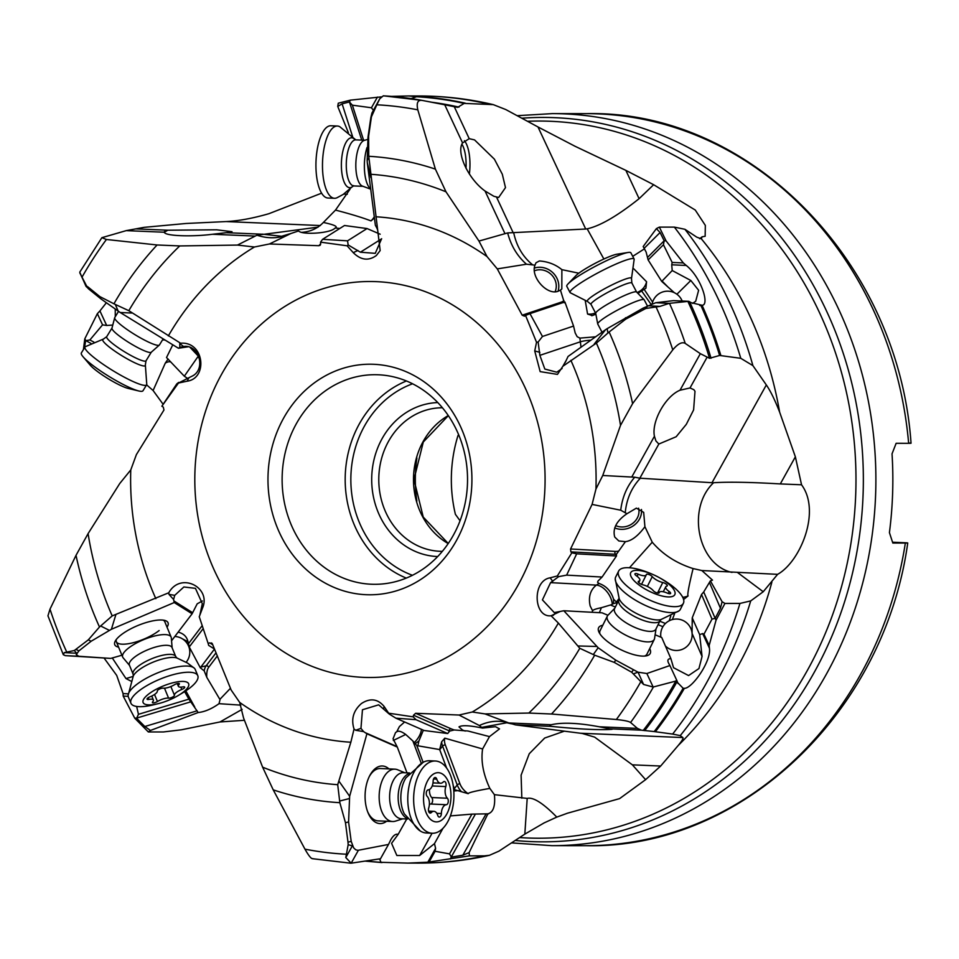 <?xml version="1.0" encoding="UTF-8"?>
<svg xmlns="http://www.w3.org/2000/svg" width="959" height="959" viewBox="0 0 959 959"><rect width="100%" height="100%" fill="white"/><g stroke="black" fill="none" stroke-linecap="round" stroke-linejoin="round"><path stroke-width="1.44" d="M180.58 343.226C204.339 341.176 208.079 378.326 187.149 381.191L178.47 383.037L161.867 406.208L163.294 407.119L163.965 410.008L136.394 454.59L130.772 469.934L119.755 483.504L88.084 533.624A305.765 270.474 90 0 0 112.203 615.894L168.784 592.758C180.616 571.456 211.519 587.483 202.541 608.042L199.256 616.745L208.187 643.561L209.697 642.842L212.347 643.801L231.203 690.108L239.702 702.432L243.538 717.931L262.622 767.176A305.765 270.474 90 0 0 337.712 784.69L350.85 742.23L354.039 729.02C350.922 719.046 353.403 710.535 361.495 703.486C370.186 697.876 377.702 698.835 384.044 706.363L388.683 713.196L413.185 716.852L413.497 715.222L415.643 713.292L459.037 715.03L472.284 711.998L485.038 713.916L528.841 713.052A305.765 270.474 90 0 0 579.799 648.296L558.366 623.074L551.089 615.774C533.432 617.836 531.969 580.674 550.13 577.821L557.323 575.963L571.864 552.792L570.869 551.881L570.557 548.992L592.087 504.41L595.947 489.066L602.743 475.484L620.521 425.364A305.765 270.474 90 0 0 596.402 343.094L562.885 366.242L557.467 374.394L540.157 371.624L534.726 350.958L536.537 342.267L525.544 315.439L524.453 316.17L522.187 315.199L497.289 268.892L487.016 256.568L478.961 241.069L445.983 191.8L435.386 169.12A323.603 286.25 -90 0 0 368.759 156.293L380.16 250.575L376.348 255.514C368.58 261.136 360.872 260.177 353.236 252.637L347.11 245.804L320.546 242.148L320.666 243.778L318.879 245.708L269.443 243.97L254.435 247.002L237.472 245.072L179.765 245.936A305.765 270.474 90 0 0 128.806 310.692L180.58 343.226L179.741 343.586L183.529 346.475L182.737 346.571M484.774 713.82L508.881 722.966L551.233 724.752L549.879 725.639M370.905 174.298A305.765 270.474 90 0 1 445.983 191.8M131.695 313.018L120.223 312.514L178.446 348.261L179.848 347.386L179.741 343.586M211.603 642.926L212.347 643.801M319.874 245.456L320.534 244.677M339.102 781.393L349.639 796.258L366.901 733.791L363.617 731.609L355.657 730.267L354.039 729.02M395.887 718.171L416.014 719.694L447.685 733.539L424.082 730.494L395.887 718.171L389.258 714.071L378.661 704.829L362.454 709.756L360.956 728.384L363.617 731.609M497.289 268.892L526.479 264.216C517.273 256.137 511.003 245.708 507.659 232.917L478.961 241.069M462.574 142.939C455.957 152.517 468.4 179.153 485.038 191.009L493.825 196.259L498.644 197.506L505.489 187.628L502.312 174.226L494.388 159.158L474.561 139.906L469.215 138.671L462.574 142.939L444.736 104.783L422.2 100.419C417.752 99.76 416.29 102.901 417.812 109.841A375.113 331.814 -90 0 0 376.827 104.795L371.433 116.806L368.604 136.262L368.759 156.293M435.386 169.12L417.812 109.841M120.223 312.514L100.839 298.824L99.88 296.619L113.941 303.799A323.603 286.25 -90 0 1 157.096 244.977L179.765 245.936M113.941 303.799L128.806 310.692M171.553 640.78L192.1 613.784L174.214 602.54L111.4 629.272L91.129 641.247L88.324 639.845L99.484 626.994A323.603 286.25 -90 0 1 76.013 555.345L88.084 533.624M99.484 626.994L112.203 615.894M349.639 796.258L348.585 821.923L345.468 822.726L339.846 802.683A323.603 286.25 -90 0 1 273.219 789.856L262.622 767.176M339.846 802.683L337.712 784.69M528.841 713.052L551.521 714.011A323.603 286.25 -90 0 0 594.664 655.189L579.799 648.296M692.53 303.404L695.695 301.27L698.62 290.289L690.84 280.496L672.211 270.534L671.72 264.792L686.248 265.451C700.969 277.091 709.972 305.262 702.06 305.262L691.259 302.72L688.814 301.318L669.238 303.356L659.912 306.4L645.779 308.486L625.747 319.143L609.121 331.994A323.603 286.25 -90 0 1 632.592 403.631L620.521 425.364M609.121 331.994L596.402 343.094M188.084 346.786L178.446 348.261M100.839 298.824L88.719 289.007L86.238 285.303L86.346 286.777L80.676 274.538L86.238 285.303M157.096 244.977L106.425 239.486L101.882 237.676L79.753 272.176L85.902 286.094L88.719 289.007M178.47 383.037L191.62 376.372C206.389 370.054 199.484 344.089 183.529 346.475L179.848 347.386M178.734 382.377L176.792 383.876L161.867 406.208M76.013 555.345L50 609.145L47.95 615.822L63.294 654.709L64.337 652.599L74.334 650.514L88.324 639.845M159.146 630.543A26.205 8.104 -22.4 0 1 133.589 642.614A26.205 8.104 -22.4 0 1 116.339 641.691A26.205 8.104 -22.4 0 1 116.363 639.413M129.513 665.402L123.088 657.742A26.205 8.104 157.6 0 1 122.68 657.059A26.205 8.104 157.6 0 1 141.201 640.708A26.205 8.104 157.6 0 1 169.887 635.721A26.205 8.104 -22.4 0 1 171.122 637.1L164.792 621.732A26.205 8.104 157.6 0 0 163.174 620.137M167.034 627.174A28.818 8.919 157.6 0 0 165.248 620.569A28.818 8.919 157.6 0 0 120.954 635.002A28.818 8.919 157.6 0 0 115.2 641.199A28.818 8.919 157.6 0 0 118.58 647.133M91.129 641.247L78.902 650.873L76.013 649.423M121.913 655.213L110.776 658.413L78.782 656.268L76.252 654.613L78.902 650.873M192.1 613.784L197.206 603.798L202.433 600.969M199.796 615.354L202.325 603.667L195.432 588.335L183.864 586.98L174.718 595.347L173.603 599.483L174.214 602.54M115.787 614.911L111.4 629.272M173.603 599.483L168.952 594.364L168.784 592.758M208.187 643.561L208.654 645.371L214.552 649.075M273.219 789.856L304.962 849.159C308.882 856.087 311.519 859.24 312.85 858.593M402.72 818.83L395.528 821.12A26.205 14.565 -87.4 0 1 392.591 821.515L378.074 820.868A26.205 14.565 -87.4 0 1 367.669 811.782M397.937 769.885A26.205 14.565 92.6 0 0 397.817 769.837A26.205 14.565 92.6 0 0 394.916 769.166L380.411 768.519A26.205 14.565 92.6 0 0 369.239 776.646M388.97 768.902A28.818 16.027 92.6 0 0 370.737 773.901A28.818 16.027 92.6 0 0 365.499 802.887A28.818 16.027 92.6 0 0 368.915 814.659A28.818 16.027 92.6 0 0 386.633 821.252M366.901 733.791L397.302 747.073L407 772.858M348.585 821.923L351.198 841.355L347.997 842.182L348.165 844.699L352.325 845.874L345.791 857.562L348.165 844.699M432.089 833.251L419.634 855.512L396.858 855.512L391.572 843.321L398.165 834.342C395.719 833.647 393.274 835.433 390.828 839.724L388.491 844.447L357.923 850.345L355.693 849.782L353.607 847.792L351.198 841.355M398.165 834.342L406.748 819.01M397.302 747.073L393.058 738.778L395.564 732.52L396.714 731.825C398.405 730.482 401.401 731.369 405.705 734.45L412.873 740.971A15.08 4.399 -121 0 0 414.288 742.59L415.247 743.621A14.984 4.375 -121 0 0 416.805 745.563L423.111 762.309M404.614 721.983L399.4 726.574L396.714 731.825M459.037 715.03L479.368 725.519L482.509 728.085L495.491 726.682L499.519 728.9L489.486 736.608L467.932 730.998L454.254 729.967L449.723 731.046L447.685 733.539M489.486 736.608L482.605 748.967C480.783 761.014 483.192 774.165 489.845 788.406L494.4 794.663L527.198 798.415C533.156 796.869 543.022 803.103 556.795 817.104L544.113 822.906L524.825 834.126L498.908 851.16L489.45 855.296L484.427 855.86A383.576 339.294 90 0 1 418.568 863.112C442.531 863.124 466.242 860.499 489.677 855.248M416.805 745.563A13.642 9.242 -143.5 0 0 417.86 745.79L439.666 749.566L441.643 741.786L444.808 738.154L482.605 748.967M417.86 745.79L418.903 740.995L415.247 743.621M423.363 730.183L418.903 740.995M465.199 731.07L462.514 730.015L458.977 726.91C461.806 725.004 469.646 725.4 482.509 728.085M580.782 733.251L682.832 737.555C683.599 738.19 682.077 740.827 678.229 745.467L660.655 766.037L645.599 779.667L632.365 764.838L594.616 737.111L582.245 733.467L515.606 724.896L508.881 722.966M442.423 407.767A71.793 63.498 -90 0 0 442.339 407.767A71.793 63.498 -90 0 0 378.793 478.193A71.793 63.498 -90 0 0 439.905 551.293A71.793 63.498 -90 0 0 442.231 551.341A71.793 63.498 -90 0 0 442.315 551.341M437.784 402.564A77.032 68.137 -90 0 0 371.696 479.284A77.032 68.137 -90 0 0 437.28 556.532A77.032 68.137 -90 0 0 437.676 556.544M378.302 374.777A104.807 92.699 90 0 1 467.524 481.49A104.807 92.699 90 0 1 374.753 584.307A104.807 92.699 90 0 1 371.361 584.235A104.807 92.699 90 0 1 282.138 477.522A104.807 92.699 90 0 1 374.909 374.705A104.807 92.699 90 0 1 378.302 374.777M373.77 364.3A115.284 101.978 90 0 1 471.852 483.804A115.284 101.978 90 0 1 366.122 594.7A115.284 101.978 90 0 1 268.041 475.208A115.284 101.978 90 0 1 373.77 364.3M534.379 270.81A15.716 14.433 -138.7 0 1 551.509 274.753A15.716 14.433 -138.7 0 1 555.081 291.764M416.901 457.97A133.097 117.741 -90 0 0 416.865 501.101M892.565 542.219L906.339 542.806C908.485 542.974 908.161 543.058 905.344 543.058L892.829 543.058L889.425 532.629A366.014 323.77 -90 0 0 892.038 453.823L896.138 443.298L908.653 443.31C911.47 443.31 911.793 443.214 909.647 443.046C911.793 443.214 911.47 443.31 908.653 443.31A366.014 323.77 90 0 0 598.608 113.905A366.014 323.77 90 0 0 586.74 113.641C750.094 109.913 898.499 262.167 911.026 442.986M458.642 434.703L458.006 435.506A133.097 117.741 -90 0 0 455.393 514.312L460.044 520.749M906.339 542.806C908.485 542.974 908.161 543.058 905.344 543.058A366.014 323.77 90 0 1 586.201 845.682L551.857 845.658A366.014 323.77 90 0 0 875.831 486.585A366.014 323.77 90 0 0 564.252 113.869A366.014 323.77 90 0 0 552.396 113.618L586.74 113.641M653.642 184.715L639.102 198.681C617.512 215.859 600.202 225.916 587.172 228.829L585.697 229.021L537.987 126.96L574.98 146.236L625.867 170.378L653.642 184.715L695.263 210.045L705.333 225.389L705.153 236.274L702.072 236.825L701.341 238.815L696.785 237.173L684.942 229.297L674.357 227.115A383.576 339.294 90 0 1 740.78 358.306L752.899 365.619A378.997 335.254 -90 0 0 684.942 229.297M645.599 779.667L619.598 798.619L567.392 813.232L556.795 817.104M801.544 484.786L780.302 483.923C750.825 482.185 728.576 481.778 713.58 482.725L711.998 482.713L766.337 384.955C770.509 391.008 774.944 400.071 779.631 412.13L795.371 456.82L801.544 484.786C821.348 511.483 800.13 561.902 777.605 574.345L763.232 591.739L750.717 600.909L739.94 603.439A383.576 339.294 90 0 1 672.631 734.079L680.243 735.625A378.997 335.254 -90 0 0 750.717 600.909M699.662 238.755L702.072 236.825M320.354 225.545L226.132 221.565L186.034 223.483L144.15 227.343L126.228 230.628L101.882 237.676M226.132 221.565C238.599 220.954 252.864 218.328 268.94 213.689L321.661 193.155M244.473 720.281L219.971 721.959L181.335 729.811L163.342 731.969L148.321 731.945L150.455 730.446L198.165 712.537C204.711 711.854 211.651 708.905 219.012 703.678L240.817 705.141M682.832 737.555L680.243 735.625M766.337 384.955L752.899 365.619M537.987 126.96L505.789 109.554L493.262 104.627L464.216 103.404A383.3 339.066 -90 0 0 416.566 96.739L411.087 98.585M162.838 403.883L153.104 390.517L146.619 384.859M318.076 227.151L256.952 235.219L237.472 245.072M261.999 234.2L226.324 232.689L232.006 231.694L216.554 229.788L167.801 230.22L135.83 228.877M226.324 232.689L212.442 234.272C191.165 237.041 164.54 235.914 164.373 232.234L164.48 231.527M126.228 230.628L164.373 232.234L167.801 230.22M269.443 243.97L290.889 233.517L298.573 230.951C301.833 234.907 327.307 233.517 333.924 229.033L335.254 227.978L339.726 228.506M290.889 233.517C280.136 238.539 268.82 239.103 256.952 235.219M301.558 232.366C310.284 231.802 317.561 228.494 323.399 222.452L335.506 210.093L349.999 189.247M323.399 222.452C334.271 224.802 338.215 226.636 335.254 227.978M336.034 227.391L335.998 228.062M374.43 217.981L370.989 220.906C362.766 217.717 350.934 214.109 335.506 210.093M320.546 242.148L322.596 239.306L344.497 225.509L367.045 228.554L380.16 234.2M361.747 140.11L349.424 101.942L342.111 103.848L337.736 106.437L348.369 132.666M381.502 96.859L350.431 100.144L338.275 103.2L337.736 106.437M112.778 325.053L106.665 325.473L99.928 310.932L97.362 313.653L84.788 338.839L83.421 349.579M99.928 310.932L106.209 302.948M128.23 693.836L123.088 693.609L123.196 696.102L134.763 718.207L148.321 731.945M123.088 693.609L116.698 675.388L104.111 658.114M419.634 855.512L434.475 843.632L435.59 848.319L427.834 862.201L469.419 855.86L484.427 855.86M427.834 862.201L407.935 863.1L381.011 862.309L379.824 859.528L380.363 858.988L379.392 858.916L380.363 858.988L388.491 844.447M607.958 615.27L602.036 612.813L563.82 610.751L598.152 647.757L615.774 660.164L638.047 672.199L646.857 673.518L669.897 665.546L668.471 662.909C667.212 660.104 668.015 658.689 670.892 658.653L673.554 667.716L688.574 675.568L698.943 668.555L702.06 656.471L699.674 634.63L702.647 633.575L709.408 648.128L709.181 645.407L716.037 620.221L724.932 603.439L739.94 603.439M709.408 648.128C711.542 661.159 692.098 688.658 684.366 688.322L683.132 688.262L677.713 682.724L676.97 680.782L653.139 687.04L643.585 684.462L631.693 672.247L614.192 662.369L594.664 655.189M672.631 734.079L654.194 731.573A383.3 339.066 -90 0 0 683.132 688.262M686.248 265.451L683.347 262.946L666.049 240.841L659.36 227.115L674.357 227.115M740.78 358.306L719.622 355.465A383.3 339.066 -90 0 0 700.909 305.477L699.734 305.489M391.656 96.368L408.498 95.96L416.566 96.739M381.802 862.561A383.576 339.294 90 0 0 382.066 862.573L381.011 862.309A383.3 339.066 -90 0 1 365.691 861.002M115.248 309.266L115.284 316.698M515.199 724.836L550.874 726.347C579.727 729.248 600.142 730.231 612.118 729.296L599.291 726.79L637.447 728.396L641.367 730.159L654.194 731.573M678.061 683.551L677.713 682.724M711.998 482.713L639.845 478.193L658.845 444.029L655.92 440.948L654.434 436.261C651.317 421.612 665.498 396.115 680.027 390.217L700.346 353.667L709.528 358.294L719.622 355.465M444.736 104.783L457.587 107.348L464.216 103.404M110.776 658.413L65.284 655.644L63.294 654.709M358.378 850.285L351.174 863.184L379.392 858.916M637.447 728.396L630.59 722.511C628.96 721.312 624.225 720.317 616.349 719.514A375.113 331.814 -90 0 0 640.72 681.909M700.346 353.667L685.253 343.418C682.089 341.572 677.917 343.718 672.774 349.855A375.113 331.814 -90 0 0 656.16 307.204M99.88 296.619L87.725 286.741M345.468 822.726L347.997 842.182M551.521 714.011L616.349 719.514M632.592 403.631L672.774 349.855M79.909 273.159L80.676 274.538M351.174 863.184L345.791 857.562M383.36 95.816L379.776 98.741L376.827 104.795M76.6 653.247L64.337 652.599M74.334 650.514L76.552 653.163M112.251 657.934L126.001 678.576L131.047 681.154M184.643 691.619L188.887 699.147L138.444 714.311L136.646 706.459M188.887 699.147L198.165 712.537M190.937 701.784L136.741 718.063L138.444 714.311M136.741 718.063L134.763 718.207M128.17 696.33L123.196 696.102M136.646 718.291L144.833 726.514L150.455 730.446M188.575 646.102L188.995 645.227M203.068 628.792L189.247 646.953L187.976 641.703L182.27 638.766M230.472 688.274L219.851 699.375L206.784 677.318L204.195 670.856L200.299 667.788L214.504 649.039M219.012 703.678L220.043 699.614M178.086 632.197L179.477 632.496C184.152 634.079 186.993 637.148 187.976 641.703L188.539 642.746M189.247 646.953L200.299 667.788M442.95 828.348L434.475 843.632M450.394 815.905L471.9 814.119L449.519 853.87L435.086 851.28L429.105 861.985M435.59 848.319L435.086 851.28M471.9 814.119L487.879 813.831C493.31 812.357 495.479 805.968 494.4 794.663M475.34 814.203L451.293 856.926L449.519 853.87M451.293 856.926L450.394 858.904M451.401 857.106L462.825 855.212L469.119 852.611L487.879 813.831L488.563 813.855M489.845 788.406C475.22 790.971 468.004 792.733 468.208 793.692L454.866 789.784L453.175 785.433M393.31 740.468L405.705 734.45M439.666 749.566L446.642 768.087M453.715 789.904L454.866 789.784M469.419 855.86L469.119 852.611M550.874 726.347L549.998 726.047M479.368 725.519C490.241 720.485 500.814 719.921 511.111 723.805M599.291 726.79C578.337 722.87 562.31 722.199 551.233 724.752M656.028 628.852L654.541 638.526A26.205 8.883 -153.5 0 1 654.254 639.461L646.929 654.182A26.205 8.883 -153.5 0 1 644.496 656.076M614.743 608.294L607.91 615.306A26.205 8.883 26.5 0 0 607.347 616.098L600.022 630.818A26.205 8.883 26.5 0 0 599.962 633.899M602.791 625.256A28.818 9.77 26.5 0 0 598.907 632.029A28.818 9.77 26.5 0 0 616.421 647.385A28.818 9.77 26.5 0 0 646.63 655.788A28.818 9.77 26.5 0 0 649.699 648.608M655.117 634.786L661.758 637.543L670.892 658.653M557.323 575.963L558.677 576.623L550.574 582.64L542.422 599.902L554.266 612.585L563.82 610.751M578.337 645.97L596.702 646.474M559.864 611.626L551.089 615.774M558.677 576.623L566.637 575.136L576.671 553.834L616.493 555.98L602.084 577.042L598.008 581.034L597.589 582.293L598.991 583.468C606.244 585.937 611.099 591.176 613.568 599.207L613.508 603.595A14.984 9.422 -166.5 0 0 615.726 602.935L617.128 603.523M571.864 552.792L576.671 553.834M625.424 541.655L618.831 540.972L614.731 537.04C612.465 528.613 616.541 520.833 626.958 513.724L636.368 508.138L643.681 512.37L644.916 526.731C638.071 535.937 631.573 540.912 625.424 541.655L616.397 554.314L616.493 555.98M592.087 504.41L620.713 510.212L626.958 513.724M620.713 510.212C622.331 497.11 627.006 486.117 634.738 477.21L602.743 475.484M639.845 478.193L634.738 477.21M680.027 390.217L690.012 387.963L707.035 357.335M658.845 444.029L676.167 436.741L686.308 424.346L693.609 409.913L694.999 391.296L693.848 389.678L690.012 387.963M565.259 362.406L568.052 356.46L605.537 329.716L607.119 328.673L607.946 333.001M688.814 301.318L673.602 300.623L655.728 302.732L643.129 308.127L607.119 328.673M594.244 344.065L605.537 329.716M562.885 366.242L566.074 360.584M536.537 342.267L538.119 342.063L539.869 355.345L544.82 369.047L556.759 372.188L562.07 368.532M538.119 342.063L542.458 336.465L529.967 313.641L564.899 301.965L573.566 326.072L575.172 332.917L577.15 336.669L579.895 338.119L595.611 336.801M525.544 315.439L529.967 313.641M560.452 290.109L557.97 291.296C546.906 295.528 530.339 276.695 534.99 265.152L536.033 262.742L539.402 260.968C548.104 261.591 555.597 264.492 561.878 269.659L561.818 288.983L560.452 290.109L564.371 302.792M526.479 264.216L534.99 265.152M585.697 229.021L507.659 232.917M632.724 256.341L644.52 248.801M561.878 269.659L578.816 273.195M534.391 268.076A18.341 16.83 -138.7 0 1 553.031 272.871A18.341 16.83 -138.7 0 1 558.042 291.272M595.875 314.192L592.338 315.583L587.579 314.049L585.266 300.814M592.338 315.583L591.691 315.703M633.791 268.808L646.582 281.766L645.91 288.227L637.879 293.322M672.211 270.534L661.734 281.419L648.128 259.925L646.126 252.061L643.177 246.547L656.4 228.614L660.092 232.534L664.179 240.757L666.049 240.841M674.357 292.711L661.734 281.419M647.673 257.3L664.179 240.757M659.36 227.115L656.4 228.614M664.131 240.985L663.448 244.749L672.151 262.442L683.347 262.946M671.72 264.792L672.151 262.442M647.781 305.753L659.912 306.4M645.779 308.486L647.685 305.837M648.128 259.925L663.448 244.749M651.029 304.315L641.871 291.296M579.895 338.119L581.01 347.218M573.566 326.072L542.458 336.465M466.014 168.293A26.205 9.722 92.3 0 0 461.926 144.198M377.271 228.829L375.365 225.221L367.297 162.742L367.165 160.405L368.939 157.947M379.776 98.741L371.924 113.042L370.833 117.633L368.016 137.065L367.165 160.405M377.63 229.98L376.467 226.947M370.917 177.595L367.297 162.742M371.96 114.289L378.457 101.438M373.339 110.237L371.445 107.768L352.373 105.178L363.581 140.182M349.591 102.133L352.373 105.178M371.445 107.768L377.438 97.075M349.424 101.942L350.431 100.144M347.11 245.804L348.153 244.941L360.392 252.205L375.257 253.344L381.622 238.719M348.153 244.941L347.542 240.841L322.596 239.306M367.045 228.554L347.542 240.841M644.916 526.731L652.252 542.207C662.861 554.518 676.479 563.305 693.093 568.567L701.832 570.533L777.605 574.345M701.832 570.533L712.513 580.135L710.379 580.842L722.091 601.701L720.449 608.222L715.162 618.339L716.037 620.221M724.932 603.439L722.091 601.701M699.674 634.63L692.23 617.848L701.52 594.496L703.714 591.967L715.162 618.339M714.982 618.387L712.01 619.094L703.966 634.199L709.181 645.407M702.647 633.575L703.966 634.199M669.897 665.546L676.97 680.782M638.047 672.199L643.585 684.462M633.887 673.686L637.891 672.223M702.06 656.471L692.086 633.431L692.23 617.848M701.52 594.496L712.01 619.094M703.714 591.967L710.379 580.842M693.093 568.567C688.778 586.189 687.112 595.311 688.106 595.911L683.599 599.495M599.387 612.669L601.377 607.706L610.487 604.997A15.08 9.482 -166.5 0 0 612.322 604.218L613.508 603.595M659.828 621.204L665.45 623.518M615.726 602.935A13.642 12.731 172.5 0 0 616.433 602.048L619.034 598.476M669.166 620.833L670.809 615.966M629.464 567.764L652.252 542.207M616.433 602.048L613.568 599.207M616.853 553.499L616.397 554.314A22.009 12.779 -48.6 0 1 615.558 554.29L616.301 554.937M641.463 509.469A18.341 16.231 -25.1 0 1 634.019 525.304A18.341 16.231 -25.1 0 1 615.99 528.397A18.341 16.231 154.9 0 1 614.719 527.906M638.586 508.186A15.716 13.905 -25.1 0 1 633.3 522.895A15.716 13.905 -25.1 0 1 617.081 526.155A15.716 13.905 -25.1 0 1 615.666 525.592M598.991 583.468L596.33 585.11C590.276 590.061 588.215 597.025 590.169 605.98L592.602 610.763C593.118 609.78 596.042 608.773 601.377 607.706M592.087 612.274L592.602 610.763M602.084 577.042L566.637 575.136M413.185 716.852L416.014 719.694M106.665 325.473L102.553 324.861L89.882 339.966L93.838 342.099M90.985 343.418L85.89 340.673L89.882 339.966M85.89 340.673L84.788 338.839M102.553 324.861L97.362 313.653M85.651 340.709L84.464 347.877M153.104 390.517L165.26 363.173L168.101 359.014M198.669 356.017A14.984 7.564 -28.8 0 0 198.345 356.125L190.062 347.398M198.345 356.125A13.642 6.665 -65.8 0 0 197.686 357.012L184.32 376.204L166.518 357.539L172.8 344.784M184.32 376.204L187.484 378.349M197.686 357.012L199.376 358.127M370.677 188.923A26.205 9.722 -87.7 0 1 367.045 147.494M367.705 139.427L364.3 140.386A23.052 8.559 92.3 0 0 363.197 140.889A23.052 8.559 -87.7 0 0 355.825 164.445A23.052 8.559 -87.7 0 0 362.478 186.118L370.713 189.175M353.583 185.626L343.13 194.473L336.969 197.77A36.154 13.414 -87.7 0 1 334.511 198.285A36.154 13.414 -87.7 0 1 322.476 166.123A36.154 13.414 -87.7 0 1 334.044 127.02A36.154 13.414 92.3 0 1 337.4 126.025A36.154 13.414 92.3 0 1 339.81 126.732L355.789 139.87A23.052 8.559 92.3 0 0 353.655 140.505A23.052 8.559 92.3 0 0 346.271 165.439A23.052 8.559 92.3 0 0 353.955 185.95L362.981 186.31M337.4 126.025L330.855 125.761A36.154 13.414 92.3 0 0 327.498 126.756A36.154 13.414 -87.7 0 0 315.931 165.859A36.154 13.414 -87.7 0 0 327.966 198.022L334.511 198.285M114.684 317.717L111.963 328.17A23.052 3.548 -148.5 0 0 128.518 342.291A23.052 3.548 -148.5 0 0 150.671 352.48A23.052 3.548 31.5 0 0 151.222 352.265L159.302 345.096A26.205 4.04 31.5 0 1 158.679 345.348A26.205 4.04 -148.5 0 1 133.505 333.768A26.205 4.04 -148.5 0 1 114.684 317.717A26.205 4.04 -148.5 0 1 114.756 317.549L118.52 311.411M159.302 345.096A26.205 4.04 31.5 0 0 159.422 344.952L163.15 338.875M138.767 390.972A36.154 5.574 -148.5 0 1 109.266 376.587A36.154 5.574 -148.5 0 1 83.085 356.784L90.182 365.115A24.634 3.8 -148.5 0 0 108.019 378.613A24.634 3.8 -148.5 0 0 128.134 388.407L138.767 390.972A36.154 5.574 -148.5 0 0 141.968 391.308A36.154 5.574 31.5 0 0 142.987 390.757L146.631 384.823A36.154 5.574 31.5 0 1 145.612 385.362A36.154 5.574 -148.5 0 1 110.153 368.927A36.154 5.574 -148.5 0 1 85.003 346.99A36.154 5.574 -148.5 0 1 85.291 346.702L103.344 339.114A24.97 3.848 31.5 0 0 118.436 353.547A24.97 3.848 31.5 0 0 144.605 365.966A24.97 3.848 31.5 0 0 145.348 364.899L146.008 360.8L151.282 352.205M146.631 384.823A36.154 5.574 31.5 0 0 146.763 384.439L145.348 364.899M83.085 356.784A36.154 5.574 -148.5 0 1 81.359 352.936L85.003 346.99M171.122 637.1A26.205 8.104 -22.4 0 1 171.313 637.879L172.141 647.828M170.93 646.294A23.052 7.133 -22.4 0 1 172.009 647.517L175.737 656.555A23.052 7.133 -22.4 0 0 174.658 655.333A23.052 7.133 -22.4 0 0 149.412 659.732A23.052 7.133 -22.4 0 0 133.097 674.117L129.381 665.078A23.052 7.133 157.6 0 1 145.684 650.681A23.052 7.133 157.6 0 1 170.93 646.294M128.11 695.347L133.325 675.867A24.97 7.732 -22.4 0 1 153.116 662.154A24.97 7.732 -22.4 0 1 176.816 657.946L187.449 663.005L194.233 668.111A36.154 11.196 -22.4 0 0 193.538 667.584A36.154 11.196 157.6 0 0 156.413 673.386A36.154 11.196 157.6 0 0 128.11 695.347A36.154 11.196 157.6 0 0 128.374 697.037L130.927 703.235A36.154 11.196 157.6 0 0 132.63 705.141A36.154 11.196 -22.4 0 0 153.212 704.877L158.283 703.654A24.634 7.624 -22.4 0 1 144.258 703.834A24.634 7.624 157.6 0 1 158.139 688.286A24.634 7.624 157.6 0 1 187.508 682.472A24.634 7.624 -22.4 0 1 178.674 695.251A24.634 7.624 -22.4 0 1 158.283 703.654M194.233 668.111A36.154 11.196 -22.4 0 1 195.24 669.49L197.794 675.687A36.154 11.196 -22.4 0 1 183.133 692.554L178.674 695.251M130.927 703.235A36.154 11.196 157.6 0 1 156.509 680.674A36.154 11.196 157.6 0 1 196.092 673.781A36.154 11.196 -22.4 0 1 197.794 675.687M174.442 695.251A3.464 1.067 157.6 0 1 172.32 697.193A3.464 1.067 157.6 0 1 168.592 698.14A8.643 2.673 157.6 0 0 157.432 701.509A3.464 1.067 157.6 0 1 152.409 702.551A3.464 1.067 157.6 0 1 152.685 701.82A8.643 2.673 157.6 0 0 153.38 699.986A8.643 2.673 157.6 0 0 148.861 699.411A3.464 1.067 157.6 0 1 147.051 699.183A3.464 1.067 157.6 0 1 149.976 696.821A8.643 2.673 157.6 0 0 157.312 691.055A3.464 1.067 157.6 0 1 159.446 689.101A3.464 1.067 157.6 0 1 163.174 688.154A8.643 2.673 157.6 0 0 174.334 684.786A3.464 1.067 157.6 0 1 179.357 683.755A3.464 1.067 157.6 0 1 179.081 684.486A8.643 2.673 157.6 0 0 178.386 686.32A8.643 2.673 157.6 0 0 182.893 686.884A3.464 1.067 157.6 0 1 184.703 687.112A3.464 1.067 157.6 0 1 181.79 689.473A8.643 2.673 157.6 0 0 174.442 695.251L170.858 686.536M394.916 769.166A26.205 14.565 92.6 0 0 379.404 791.942A26.205 14.565 92.6 0 0 389.57 820.808A26.205 14.565 -87.4 0 0 392.591 821.515M407.551 819.046L401.425 818.77A23.052 12.815 -87.4 0 1 398.764 818.135A23.052 12.815 92.6 0 1 389.833 792.745A23.052 12.815 92.6 0 1 403.487 772.702L409.601 772.978M429.536 760.751A36.154 20.103 92.6 0 0 423.339 762.189A36.154 20.103 92.6 0 0 407.839 795.97A36.154 20.103 92.6 0 0 420.27 830.997A36.154 20.103 92.6 0 0 422.152 832.004A36.154 20.103 -87.4 0 0 426.311 832.987L432.173 833.251A36.154 20.103 -87.4 0 1 428.002 832.268A36.154 20.103 92.6 0 1 413.988 792.434A36.154 20.103 92.6 0 1 435.398 761.014L429.536 760.751M435.398 761.014A36.154 20.103 92.6 0 1 439.57 761.997A36.154 20.103 -87.4 0 1 453.583 801.82A36.154 20.103 -87.4 0 1 432.173 833.251M441.2 773.35A24.634 13.702 92.6 0 0 424.118 791.535A24.634 13.702 92.6 0 0 433.324 821.228A24.634 13.702 -87.4 0 0 450.418 803.031A24.634 13.702 -87.4 0 0 441.2 773.35M447.385 798.236A3.464 1.918 92.6 0 1 448.213 802.072A3.464 1.918 92.6 0 1 446.319 804.721A8.643 4.807 92.6 0 0 441.38 813.544A3.464 1.918 92.6 0 1 439.294 817.068A3.464 1.918 92.6 0 1 437.76 815.438A8.643 4.807 92.6 0 0 433.912 811.338A8.643 4.807 92.6 0 0 431.262 812.597A3.464 1.918 92.6 0 1 430.207 813.088A3.464 1.918 92.6 0 1 428.709 808.005A8.643 4.807 92.6 0 0 427.151 796.342A3.464 1.918 92.6 0 1 426.323 792.506A3.464 1.918 92.6 0 1 428.217 789.856A8.643 4.807 92.6 0 0 433.144 781.034A3.464 1.918 92.6 0 1 435.23 777.509A3.464 1.918 92.6 0 1 436.765 779.14A8.643 4.807 92.6 0 0 440.613 783.227A8.643 4.807 92.6 0 0 443.262 781.981A3.464 1.918 92.6 0 1 444.329 781.477A3.464 1.918 92.6 0 1 445.815 786.572A8.643 4.807 92.6 0 0 447.385 798.236L431.718 797.54A8.643 4.807 -87.4 0 1 429.476 789.485M429.392 804.385A8.643 4.807 -87.4 0 1 430.651 804.014A3.464 1.918 92.6 0 0 432.545 801.376A3.464 1.918 92.6 0 0 431.718 797.54M607.347 616.098A26.205 8.883 26.5 0 0 619.406 631.478A26.205 8.883 26.5 0 0 646.822 641.871A26.205 8.883 -153.5 0 0 654.254 639.461M655.836 629.224A23.052 7.816 -153.5 0 1 649.291 631.358A23.052 7.816 26.5 0 1 625.172 622.211A23.052 7.816 26.5 0 1 614.551 608.677L618.867 600.01A23.052 7.816 -153.5 0 0 629.476 613.544A23.052 7.816 -153.5 0 0 653.606 622.691A23.052 7.816 -153.5 0 0 660.152 620.569L655.836 629.224M653.319 574.681A24.634 8.355 -153.5 0 1 659.6 577.809A24.634 8.355 -153.5 0 1 667.836 596.906A24.634 8.355 26.5 0 1 636.237 582.76A24.634 8.355 26.5 0 1 637.711 570.389A24.634 8.355 -153.5 0 1 653.319 574.681L651.82 574.021A36.154 12.251 -153.5 0 0 628.912 567.728A36.154 12.251 26.5 0 0 618.651 571.061L615.69 577.006A36.154 12.251 26.5 0 0 615.234 579.02A36.154 12.251 26.5 0 0 634.762 599.759A36.154 12.251 26.5 0 0 670.161 612.573A36.154 12.251 -153.5 0 0 679.092 610.823L660.751 619.634A24.97 8.463 -153.5 0 1 656.663 619.922A24.97 8.463 -153.5 0 1 634.498 612.417A24.97 8.463 -153.5 0 1 619.25 598.967L615.234 579.02M659.6 577.809L661.027 578.613A36.154 12.251 -153.5 0 1 683.383 603.295L680.422 609.241A36.154 12.251 -153.5 0 1 679.092 610.823M683.383 603.295A36.154 12.251 -153.5 0 1 673.122 606.627A36.154 12.251 26.5 0 1 635.29 592.29A36.154 12.251 26.5 0 1 618.651 571.061M662.777 582.509A3.464 1.175 26.5 0 1 666.073 584.019A3.464 1.175 26.5 0 1 667.308 585.805A3.464 1.175 26.5 0 1 666.865 586.093A8.643 2.925 26.5 0 0 665.75 586.812A8.643 2.925 26.5 0 0 669.226 591.547A3.464 1.175 26.5 0 1 670.605 593.441A3.464 1.175 26.5 0 1 667.38 593.13A8.643 2.925 26.5 0 0 659.312 592.362A8.643 2.925 26.5 0 0 659.217 592.686A3.464 1.175 26.5 0 1 659.169 592.818A3.464 1.175 26.5 0 1 656.567 592.77A3.464 1.175 26.5 0 1 653.295 590.684A8.643 2.925 26.5 0 0 642.77 584.798A3.464 1.175 26.5 0 1 639.485 583.276A3.464 1.175 26.5 0 1 638.238 581.49A3.464 1.175 26.5 0 1 638.682 581.202A8.643 2.925 26.5 0 0 639.797 580.483A8.643 2.925 26.5 0 0 636.332 575.748A3.464 1.175 26.5 0 1 634.942 573.854A3.464 1.175 26.5 0 1 638.167 574.165A8.643 2.925 26.5 0 0 646.234 574.932A8.643 2.925 26.5 0 0 646.342 574.609A3.464 1.175 26.5 0 1 646.378 574.477A3.464 1.175 26.5 0 1 648.979 574.537A3.464 1.175 26.5 0 1 652.252 576.611A8.643 2.925 26.5 0 0 662.777 582.509L657.538 593.046M602.024 332.222L597.781 324.082A26.205 3.261 -27.6 0 1 597.733 323.974A26.205 3.261 -27.6 0 1 612.441 312.91A26.205 3.261 -27.6 0 1 638.406 300.587A26.205 3.261 152.4 0 1 644.136 299.711A26.205 3.261 152.4 0 1 644.208 299.807L647.409 305.933M636.608 292.051A23.052 2.877 152.4 0 0 636.536 291.956A23.052 2.877 152.4 0 0 631.501 292.735A23.052 2.877 -27.6 0 0 608.653 303.583A23.052 2.877 -27.6 0 0 595.707 313.317L597.733 323.974M587.615 301.546L570.197 292.711A36.154 4.507 -27.6 0 1 570.03 292.519A36.154 4.507 -27.6 0 1 589.713 277.415A36.154 4.507 -27.6 0 1 626.107 260.081A36.154 4.507 152.4 0 1 634.115 259.002A36.154 4.507 152.4 0 1 634.175 259.266L631.49 278.601A24.97 3.105 152.4 0 0 625.963 278.889A24.97 3.105 152.4 0 0 599.531 291.632A24.97 3.105 152.4 0 0 587.615 301.546L591.02 304.375L595.719 313.365M634.115 259.002L630.866 252.804A36.154 4.507 152.4 0 0 628.181 252.457A36.154 4.507 152.4 0 0 622.859 253.871A36.154 4.507 -27.6 0 0 591.859 268.184A36.154 4.507 -27.6 0 0 568.04 283.912A36.154 4.507 -27.6 0 0 566.793 286.309L570.03 292.519M568.04 283.912L575.915 275.653A24.634 3.069 -27.6 0 1 592.147 264.936A24.634 3.069 -27.6 0 1 613.281 255.19A24.634 3.069 152.4 0 1 616.901 254.219L628.181 252.457M254.435 247.002A263.114 232.737 -90 0 0 168.34 335.926M130.772 469.934A263.114 232.737 -90 0 0 155.838 598.656M239.702 702.432A263.114 232.737 -90 0 0 350.85 742.23M558.366 623.074A263.114 232.737 90 0 1 472.284 711.998M375.868 216.77A263.114 232.737 90 0 1 487.016 256.568M570.881 360.344A263.114 232.737 90 0 1 595.947 489.066M376.503 281.646A197.998 175.137 -90 0 0 194.929 472.116A197.998 175.137 -90 0 0 363.377 677.354A197.998 175.137 90 0 0 544.964 486.884A197.998 175.137 90 0 0 376.503 281.646M384.044 706.363L383.744 708.533M355.657 730.267L360.956 728.384M504.842 233.373L485.038 191.009M118.245 311.231L115.296 304.447M186.993 346.571L179.189 347.769M187.149 381.191L188.947 377.666M192.387 612.549L173.867 600.897M202.541 608.042L201.846 606.687M168.952 594.364L174.718 595.347M212.742 644.748L209.697 642.842M396.606 746.402L365.115 732.628M481.886 727.342L506.843 722.774L510.668 723.637M521.828 798.188L521.109 775.172L529.248 753.738L544.676 738.046L564.383 731.154M448.285 415.547A71.793 63.498 -90 0 0 413.485 479.536A71.793 63.498 -90 0 0 448.189 543.573M412.442 575.28A100.611 88.995 90 0 1 350.838 479.488A100.611 88.995 90 0 1 412.586 383.78M406.28 578.085A104.807 92.699 90 0 1 345.18 479.488A104.807 92.699 90 0 1 406.436 380.975M521.948 118.209A362.202 320.402 90 0 1 554.973 117.681A362.202 320.402 90 0 1 863.136 493.142A362.202 320.402 90 0 1 530.962 841.582A362.202 320.402 90 0 1 515.187 840.48M519.622 837.555A358.582 317.189 -90 0 0 526.899 837.962A358.582 317.189 90 0 0 855.764 492.998A358.582 317.189 90 0 0 550.67 121.29A358.582 317.189 -90 0 0 527.582 121.278M771.875 582.137A352.48 311.795 90 0 1 678.229 745.467M701.341 238.815A352.48 311.795 90 0 1 779.631 412.13M603.882 259.026L587.172 228.829M493.262 104.627C468.855 98.885 444.149 95.996 419.131 95.972A383.576 339.294 90 0 1 486.992 103.764M254.794 236.058L212.442 234.272M291.033 233.445L281.622 236.274L262.442 234.14M374.274 216.794A15.716 11.904 154.7 0 1 370.989 220.906M352.684 136.885L342.111 103.848M347.314 194.233L343.73 194.078M242.159 709.348L219.971 721.959M684.366 688.322A383.576 339.294 90 0 1 655.381 731.717M702.06 305.262A383.576 339.294 90 0 1 720.808 355.321M417.465 96.475A383.576 339.294 90 0 1 465.187 103.14M380.196 859.132A379.872 336.022 90 0 1 378.493 859.06M677.21 681.393A379.872 336.022 90 0 1 644.676 730.638M689.593 301.785A379.872 336.022 90 0 1 711.051 358.246M431.742 102.229A379.872 336.022 90 0 1 458.965 107.12M643.213 730.47A379.632 335.818 -90 0 0 675.975 680.782M709.528 358.294A379.632 335.818 -90 0 0 687.855 301.378M457.587 107.348A379.632 335.818 -90 0 0 447.122 105.154L427.127 101.354M653.403 686.992A384.079 339.75 90 0 1 630.59 722.511M669.454 303.332A384.079 339.75 90 0 1 685.253 343.418M383.576 95.852A384.079 339.75 90 0 1 422.2 100.419M106.425 239.486A375.113 331.814 -90 0 0 82.054 277.091M50 609.145A375.113 331.814 -90 0 0 66.615 651.796M304.962 849.159A375.113 331.814 -90 0 0 345.947 854.205M78.782 656.268L65.284 655.644M109.278 630.315L100.659 625.987M133.037 676.443L126.001 678.576M197.134 710.799L144.833 726.514M185.818 690.852L194.725 707.011M202.073 625.819L188.707 643.381M204.195 670.856A17.813 7.924 76.9 0 1 206.113 665.846L200.767 667.092M206.784 677.318A15.716 6.989 76.9 0 1 208.702 667.26A2.098 1.762 37.3 0 0 206.113 665.846L216.087 652.743M208.702 667.26L217.381 655.86M349.232 798.583L339.666 801.041M486.033 813.987L462.825 855.212M453.799 791.019L458.582 790.576M412.873 740.971L421.289 763.328M461.147 791.391A17.813 11.736 38.4 0 1 457.227 784.965L454.362 788.586M468.208 793.692A15.716 10.345 38.4 0 1 459.948 783.815A2.098 1.067 -20.6 0 0 457.227 784.965L442.59 746.09L439.725 749.71M459.948 783.815L445.312 744.927A2.098 1.067 -20.6 0 0 442.59 746.09A17.813 11.736 38.4 0 1 441.643 741.786M445.312 744.927A15.716 10.345 38.4 0 1 444.808 738.154M421.421 729.331A15.716 8.847 -48 0 1 414.288 742.59M527.198 798.415L524.825 834.126M632.365 764.838L660.655 766.037M609.397 728.816L641.367 730.159M454.254 729.967A19.911 3.464 9.3 0 1 451.114 728.804L415.643 713.292M550.13 577.821L552.744 581.346M553.163 615.414L556.028 612.537M618.723 551.065A19.911 11.556 -48.6 0 1 615.163 551.401A2.098 1.546 -86.9 0 0 615.558 554.29L570.869 551.881M615.163 551.401L570.557 548.992M631.885 476.827L654.434 436.261M534.726 350.958L539.845 352.325M563.928 300.611A19.911 12.107 -123.1 0 1 561.315 302.121L522.187 315.199M561.315 302.121A2.098 1.642 -108.5 0 0 561.998 302.936M532.293 264.552C522.739 256.628 516.553 246.067 513.724 232.869M469.215 138.671L454.266 106.689M513.257 232.881L496.57 197.194M639.102 198.681L625.867 170.378M595.479 312.922A15.716 15.26 -148.2 0 1 587.579 314.049M646.582 281.766A15.716 15.26 -148.2 0 1 638.598 291.824L637.112 292.543M652.611 302.121L644.436 289.762M644.208 248.285L660.092 232.534M655.728 302.732L669.238 303.356M643.129 308.127L643.405 309.565M625.484 317.741L625.747 319.143M676.898 294.233L690.84 280.496M662.022 280.999L667.188 286.214M638.598 291.824L639.126 292.711M539.869 355.345L580.015 341.919A15.716 3.488 178.2 0 1 590.852 340.193M464.408 140.673A28.818 10.693 -87.7 0 1 469.371 174.035M368.016 137.065L368.604 136.262M370.833 117.633L371.433 116.806M381.634 238.815L360.392 252.205M353.236 252.637L357.935 250.479M780.302 483.923L795.371 456.82M732.005 572.415C697.9 564.959 686.284 508.486 713.58 482.725M737.555 572.535L763.232 591.739M646.857 673.518L653.139 687.04M633.312 669.981L631.693 672.247M615.774 660.164L614.192 662.369M598.152 647.757L593.309 654.541M692.494 618.303L692.254 623.686M672.379 619.586L674.477 613.952M709.564 582.724L720.449 608.222M610.487 604.997L615.378 607.023M658.09 624.705L662.933 626.706M625.268 512.37C626.635 498.884 631.657 487.508 640.312 478.241M688.106 595.911A15.716 14.493 -4.7 0 1 682.724 597.289M550.574 582.64L596.33 585.11A15.716 9.398 -121.7 0 1 612.322 604.218M449.723 731.046A22.009 3.824 9.3 0 1 449.04 730.758L448.848 731.933M451.114 728.804A2.098 1.702 -66.4 0 0 449.04 730.758L413.497 715.222M185.878 377.187L187.137 378.517M165.26 363.173A15.716 7.768 116.5 0 1 170.798 361.963M355.034 139.69A24.97 9.266 92.3 0 0 349.364 138.48A24.97 9.266 92.3 0 0 341.464 168.556A24.97 9.266 92.3 0 0 352.001 187.005A24.97 9.266 92.3 0 0 353.176 186.058M103.452 339.102A24.97 3.848 31.5 0 0 103.344 339.114L106.713 336.669A23.052 3.548 31.5 0 0 122.74 350.67A23.052 3.548 31.5 0 0 145.36 361.147A23.052 3.548 31.5 0 0 146.008 360.8M179.081 684.486L178.638 683.431M181.79 689.473L180.819 687.135M168.592 698.14L164.492 688.202M157.432 701.509L154.531 694.472M148.861 699.411L148.177 697.744M407.119 818.435A23.052 12.815 -87.4 0 1 398.189 795.538A23.052 12.815 -87.4 0 1 409.121 773.541M420.27 830.997L404.374 813.927A24.97 13.882 -87.4 0 1 405.993 777.785L423.339 762.189M436.765 779.14L433.552 778.996M445.815 786.572L432.209 785.96M446.319 804.721L430.651 804.014M441.38 813.544L436.813 813.34M431.262 812.597L429.188 812.501M638.682 581.202L638.286 582.017M638.167 574.165L637.1 576.311M652.252 576.611L647.361 586.44M669.226 591.547L668.267 593.465M631.49 278.601L631.873 283.001A23.052 2.877 152.4 0 0 626.778 283.684A23.052 2.877 152.4 0 0 603.571 294.737A23.052 2.877 152.4 0 0 591.02 304.375M448.344 415.643L423.303 442.015L413.964 479.536L423.243 517.081L448.249 543.477M907.705 543.214C884.114 713.052 740.995 849.027 586.201 845.682M511.519 842.889L551.857 845.658M517.237 115.679L552.396 113.618M418.568 863.112L407.935 863.1M419.131 95.972L408.498 95.96M365.043 861.098L381.934 862.573M350.73 863.196L312.322 858.677M383.264 95.804L422.164 100.407M186.166 662.225A15.716 15.716 0 0 0 174.826 636.476M682.161 301.018A15.716 15.716 0 0 0 652.168 303.847M665.414 645.994A15.716 15.716 0 0 0 687.603 645.815A15.716 15.716 0 0 0 687.507 623.626A15.716 15.716 0 0 0 660.883 637.184M162.586 339.798A15.716 15.716 0 0 0 165.044 340.025M353.955 185.95L353.068 186.106M355.789 139.87L364.828 140.23M106.713 336.669L111.975 328.086M122.68 657.059L116.339 641.691M133.277 675.963L133.097 674.117M176.912 657.982L175.737 656.555M177.259 683.587L178.386 686.32M151.762 696.042L153.38 699.986M404.782 772.762L397.817 769.837M433 782.892L440.613 783.227M428.565 811.11L433.912 811.338M619.142 598.668L618.867 600.01M661.051 619.538L660.152 620.569M638.73 582.628L639.797 580.483M641.523 584.403L646.234 574.932M663.28 591.763L665.75 586.812M658.989 593.01L659.312 592.362M636.536 291.956L644.136 299.711M631.873 283.001L636.584 292.004"/></g></svg>
